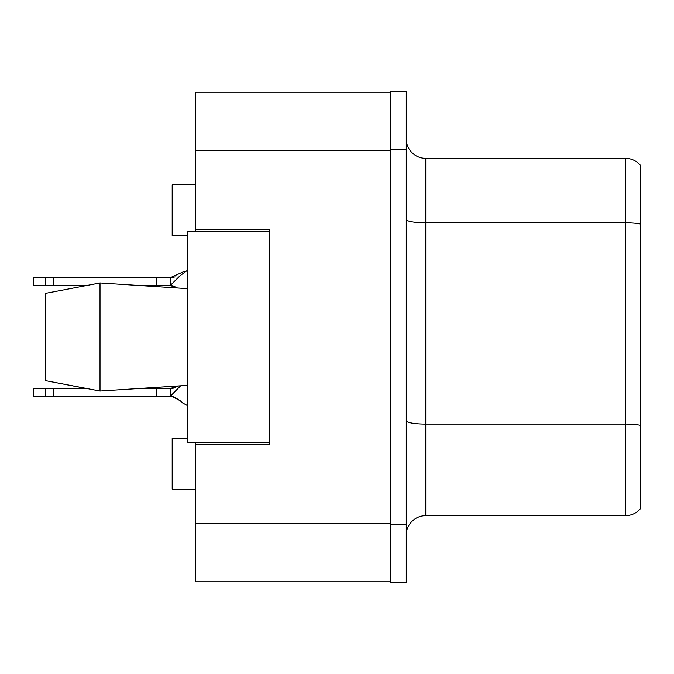 <?xml version="1.0" encoding="UTF-8"?>
<svg xmlns="http://www.w3.org/2000/svg" width="674" height="674" viewBox="0 0 674 674"><rect width="100%" height="100%" fill="white"/><g stroke="black" fill="none" stroke-linecap="round" stroke-linejoin="round"><path stroke-width="1.01" d="M195.586 442.329L195.586 581.788L390.642 581.788L390.642 92.212L195.586 92.212L195.586 231.671M195.586 229.724L269.71 229.724L269.71 444.276L195.586 444.276M187.785 438.429L172.182 438.429L172.182 489.139L195.586 489.139M187.785 235.571L172.182 235.571L172.182 184.861L195.586 184.861M406.245 535.173A19.504 19.504 0 0 1 425.749 515.661L625.48 515.661L625.48 158.339L425.749 158.339A19.504 19.504 0 0 1 406.245 138.827A19.504 19.504 0 0 0 425.749 158.339L425.749 515.661M390.642 524.246L390.642 582.757L406.245 582.757L406.245 524.246L390.642 524.246M406.245 149.754L406.245 91.243L390.642 91.243L390.642 149.754L406.245 149.754L406.245 524.246M640.3 165.164A19.504 19.504 0 0 0 625.48 158.339A19.504 19.504 0 0 1 640.3 165.164L640.3 508.836A19.504 19.504 0 0 1 625.48 515.661M640.3 225.52L640.3 425.286A19.504 3.387 180 0 0 625.48 424.098L425.749 424.098A19.504 3.387 0 0 1 406.245 420.711M45.402 293.375L100.013 282.945L45.402 293.375L45.402 380.625L100.013 391.055L187.785 385.343L100.013 391.055L45.402 380.625L86.297 388.494L33.7 388.494L33.7 396.295L45.402 396.295L45.402 388.494M139.687 388.494L178.72 385.941L170.236 388.494L139.687 388.494M100.013 282.945L187.785 288.657L100.013 282.945L100.013 391.055M269.71 442.329L187.785 442.329L187.785 231.671L269.71 231.671M180.607 385.814L170.236 396.295L45.402 396.295M175.122 387.702L170.236 388.494L170.236 396.295C167.843 394.416 181.407 400.592 182.469 402.816L187.785 405.807L182.469 402.816C181.407 400.592 167.843 394.416 170.236 396.295C167.843 394.416 181.407 400.592 182.469 402.816C181.407 400.592 167.843 394.416 170.236 396.295C167.843 394.416 181.407 400.592 182.469 402.816C181.407 400.592 167.843 394.416 170.236 396.295C167.843 394.416 181.407 400.592 182.469 402.816C181.407 400.592 167.843 394.416 170.236 396.295L173.092 396.666M156.579 396.295L156.579 388.494M53.28 396.295L53.28 388.494M187.785 270.072L180.169 275.641L170.236 285.506L139.687 285.506M184.423 271.336L170.236 277.705L33.7 277.705L33.7 285.506L45.402 285.506L45.402 277.705M175.122 276.913L170.236 277.705L170.236 285.506L177.018 287.95M86.297 285.506L45.402 285.506M156.579 285.506L156.579 277.705M53.28 285.506L53.28 277.705M195.586 523.268L390.642 523.268M195.586 150.732L390.642 150.732M640.3 223.995A19.504 3.387 180 0 0 625.48 222.808L425.749 222.808A19.504 3.387 0 0 1 406.245 219.421M173.108 396.674L170.236 396.295L173.108 396.674C178.694 399.539 181.896 401.653 182.721 403.01M173.092 285.877L170.236 285.506L173.092 285.877L170.236 285.506L173.092 285.877L170.236 285.506L173.092 285.877L170.236 285.506L173.092 285.877L177.439 287.975M173.58 388.14L170.236 388.494M173.58 277.351L170.236 277.705L173.58 277.351"/></g></svg>
